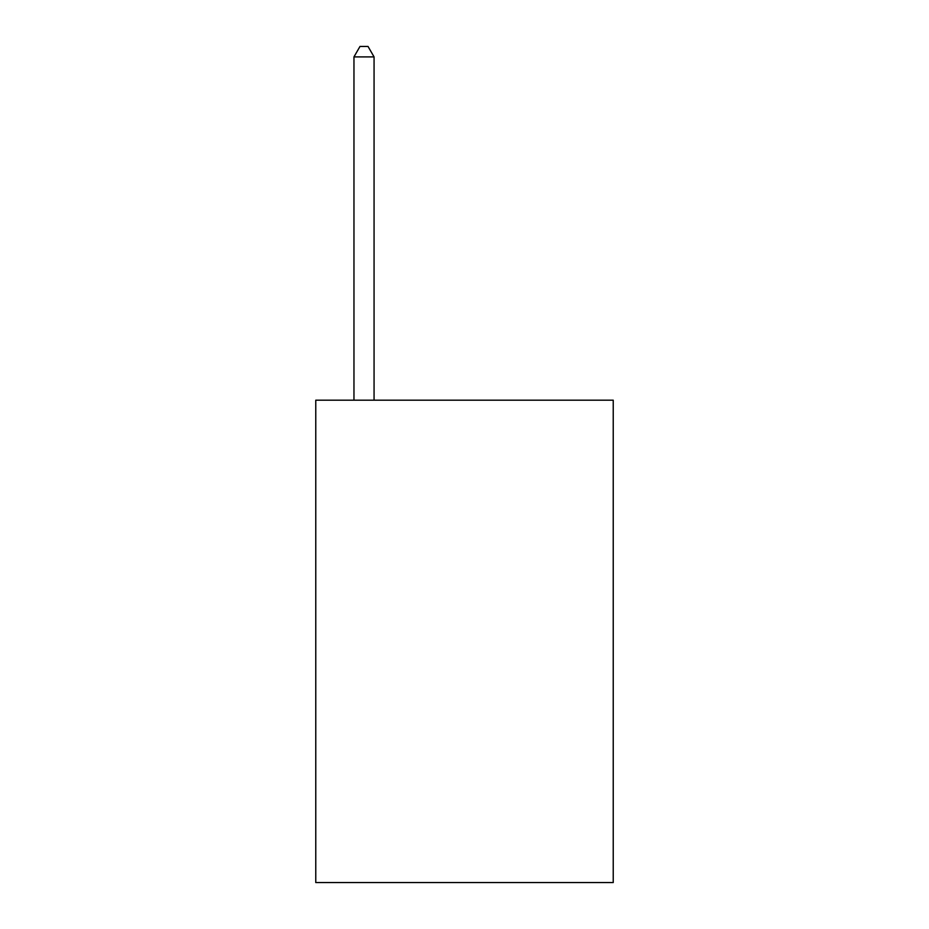 <?xml version="1.0" encoding="UTF-8"?>
<svg xmlns="http://www.w3.org/2000/svg" width="929" height="929" viewBox="0 0 929 929"><rect width="100%" height="100%" fill="white"/><g stroke="black" fill="none" stroke-linecap="round" stroke-linejoin="round"><path stroke-width="1.39" d="M613.233 400.19L613.233 882.55L315.767 882.55L315.767 400.19L613.233 400.19M374.062 400.19L374.062 56.901L353.961 56.901L353.961 400.19M353.961 56.901L359.987 46.45L368.023 46.45L374.062 56.901"/></g></svg>
